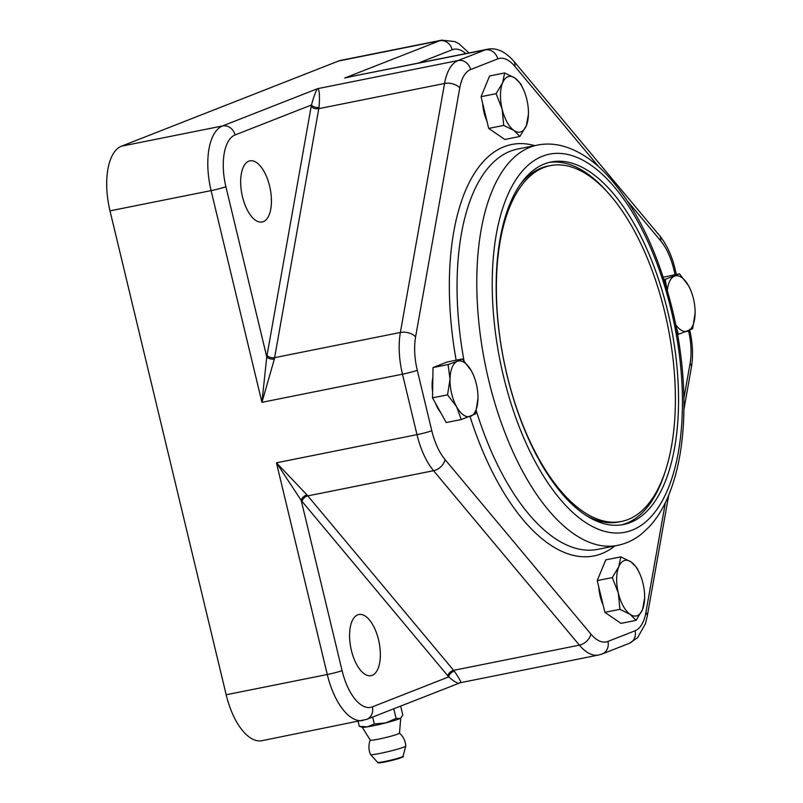 <?xml version="1.0" encoding="UTF-8"?>
<svg xmlns="http://www.w3.org/2000/svg" width="803" height="803" viewBox="0 0 803 803"><rect width="100%" height="100%" fill="white"/><g stroke="black" fill="none" stroke-linecap="round" stroke-linejoin="round"><path stroke-width="1.2" d="M242.476 196.745A31.187 14.404 -101.3 0 1 249.924 160.841A31.187 14.404 -101.3 0 1 270.169 188.595A31.187 14.404 -101.3 0 1 262.169 221.999A31.187 14.404 -101.3 0 1 242.476 196.745M351.393 650.4A31.187 14.404 -101.3 0 1 358.841 614.506A31.187 14.404 -101.3 0 1 379.086 642.249A31.187 14.404 -101.3 0 1 371.086 675.664A31.187 14.404 -101.3 0 1 351.393 650.4M506.924 374.529A181.448 83.783 -101.3 0 1 550.246 165.639A181.448 83.783 -101.3 0 1 668.026 327.092A181.448 83.783 -101.3 0 1 621.512 521.458A181.448 83.783 -101.3 0 1 506.924 374.529M519.902 184.851A181.448 83.783 -101.3 0 1 547.776 166.131L550.246 165.639M621.512 521.458L619.043 521.96A181.448 83.783 -101.3 0 1 586.11 515.416M514.924 78.032L520.796 83.994L523.636 89.926A28.356 13.089 78.7 0 0 514.924 78.032A28.356 13.089 78.7 0 0 502.588 82.87L504.645 72.953L514.924 78.032M528.454 113.966L526.356 125.649A28.356 13.089 78.7 0 0 528.454 113.966A28.356 13.089 78.7 0 0 526.808 99.421A28.356 13.089 78.7 0 0 523.636 89.926M519.892 136.45L514.02 130.498A28.356 13.089 78.7 0 0 526.356 125.649L519.892 136.45L504.836 139.471L488.686 128.43L481.067 96.691L496.124 93.67L502.588 82.87A28.356 13.089 78.7 0 0 502.136 109.108L496.124 93.67M503.742 125.419L502.136 109.108A28.356 13.089 78.7 0 0 514.02 130.498L503.742 125.419L488.686 128.43M481.067 96.691L489.589 75.974L504.645 72.953M486.889 120.962A24.662 11.393 -101.3 0 1 482.653 103.296M630.194 614.405L619.926 609.326L618.31 593.005A28.356 13.089 78.7 0 0 630.194 614.405A28.356 13.089 78.7 0 0 642.53 609.557L636.066 620.358L630.194 614.405M612.298 577.578L618.762 566.777A28.356 13.089 78.7 0 0 618.31 593.005L612.298 577.578L597.241 580.589L605.763 559.882L620.829 556.86L631.098 561.939A28.356 13.089 78.7 0 0 618.762 566.777L620.829 556.86M644.628 597.874L642.53 609.557A28.356 13.089 78.7 0 0 644.628 597.874A28.356 13.089 78.7 0 0 642.982 583.329A28.356 13.089 78.7 0 0 639.81 573.834A28.356 13.089 78.7 0 0 631.098 561.939L636.97 567.902L639.81 573.834M619.926 609.326L604.86 612.338L621.01 623.379L636.066 620.358M604.86 612.338L597.241 580.589M603.073 604.87A24.662 11.393 -101.3 0 1 598.827 587.204M468.942 52.948L458.874 43.663L454.849 41.585L441.76 40.15L340.663 60.396A56.702 26.178 78.7 0 0 338.595 61.008L121.474 146.196A56.702 26.178 78.7 0 0 110.001 210.858L226.175 694.766A56.702 26.178 78.7 0 0 261.989 740.687L366.65 719.388A11.342 10.027 68.6 0 0 372.371 706.861A45.359 20.948 -101.3 0 1 342.068 670.605L301.205 500.399A62.373 28.798 78.7 0 0 302.058 501.443L447.883 675.895A62.373 28.798 78.7 0 0 448.747 676.889C454.98 682.359 458.784 684.256 460.149 682.56C462.056 683.524 460.149 679.75 454.408 671.238A5.671 3.925 -41.3 0 0 448.747 676.889L372.371 706.861M235.068 134.964A11.342 10.027 -111.4 0 0 222.572 125.941L317.566 88.671C316.151 90.127 314.114 95.567 311.444 105.002A62.373 28.798 78.7 0 0 311.173 106.448L267.008 355.438A62.373 28.798 78.7 0 0 266.757 356.913L261.929 402.333L274.395 358.991A5.671 3.142 8.9 0 1 266.757 356.913L225.894 186.697A45.359 20.948 -101.3 0 1 235.068 134.964L311.444 105.002A5.671 3.363 11.2 0 0 319.032 107.351C319.905 95.537 319.413 89.314 317.566 88.671L458.122 60.526A56.702 26.178 78.7 0 0 444.541 83.472L400.366 332.472L274.616 357.656L318.781 108.656L444.541 83.472A11.342 6.504 -169.9 0 1 459.758 87.908A45.359 20.948 -101.3 0 1 470.618 69.54A11.342 10.027 -111.4 0 0 458.122 60.526L485.243 49.876L349.536 76.867M342.068 670.605A11.342 0.823 166.5 0 1 327.273 674.52L276.443 462.799L301.205 500.399A5.671 3.744 -38.5 0 1 307.027 494.939L276.443 462.799L416.988 434.644A56.702 26.178 78.7 0 0 433.55 470.699L579.385 645.15A56.702 26.178 78.7 0 0 598.626 655.017L460.4 682.701L366.65 719.388M354.013 75.964L344.698 78.032L439.693 40.762L338.595 61.008M358.128 721.435L359.302 726.324L362.374 727.247A19.844 1.445 -13.5 0 0 367.232 726.876A19.844 1.445 -13.5 0 0 385.631 722.931A19.844 1.445 -13.5 0 0 399.874 718.534A19.844 1.445 -13.5 0 0 400.657 718.063L402.825 715.192L400.637 706.058M370.263 740.075A15.026 1.094 -13.5 0 0 370.263 740.145A15.026 1.094 -13.5 0 0 385.129 737.686A15.026 1.094 -13.5 0 0 399.482 733.129L400.767 717.912M370.253 740.115A18.429 18.429 0 0 0 370.544 754.519A18.108 1.315 -13.5 0 0 370.564 754.549A18.108 1.315 -13.5 0 0 382.83 752.833A18.108 1.315 -13.5 0 0 405.756 746.097A18.108 1.315 -13.5 0 0 405.766 746.067A18.429 18.429 0 0 0 399.482 733.099M372.662 717.029L374.328 723.995L385.631 722.931L396.1 718.434L399.874 718.534L400.988 717.752M393.771 708.748L396.1 718.434M359.302 726.324L367.232 726.876L374.328 723.995M621.673 524.851A184.851 85.349 78.7 0 0 664.523 473.64M608.363 193.202A184.851 85.349 78.7 0 0 549.091 162.447M506.924 374.81A184.851 85.349 -101.3 0 1 551.049 162.005A184.851 85.349 -101.3 0 1 671.047 326.49A184.851 85.349 -101.3 0 1 623.66 524.5A184.851 85.349 -101.3 0 1 506.924 374.81M440.656 412.541A24.662 11.393 -101.3 0 1 435.457 403.186M432.596 392.005A24.662 11.393 -101.3 0 1 432.837 377.721M477.976 398.509L475.517 413.946L461.273 419.537L446.217 422.559L432.496 397.856L433.018 367.563L448.074 364.552L457.399 361.31A28.356 13.089 78.7 0 0 450.011 379.257A28.356 13.089 78.7 0 0 456.616 406.75A28.356 13.089 78.7 0 0 470.598 416.305A28.356 13.089 78.7 0 0 477.976 398.509A28.356 13.089 78.7 0 0 477.986 398.368A28.356 13.089 78.7 0 0 473.168 374.469A28.356 13.089 78.7 0 0 471.381 370.866A28.356 13.089 78.7 0 0 457.399 361.31L462.317 358.961L471.381 370.866L473.128 374.389M433.018 367.563L447.261 361.982L462.317 358.961M432.496 397.856L447.552 394.835L450.011 379.257L448.074 364.552M461.273 419.537L456.616 406.75L447.552 394.835M675.745 324.763A28.356 13.089 78.7 0 0 687.729 331.117A28.356 13.089 78.7 0 0 695.107 313.331A28.356 13.089 78.7 0 0 695.107 313.18A28.356 13.089 78.7 0 0 690.289 289.281A28.356 13.089 78.7 0 0 688.512 285.687A28.356 13.089 78.7 0 0 674.52 276.132A28.356 13.089 78.7 0 0 667.333 290.535M666.992 289.341L665.195 279.364L679.448 273.773L688.512 285.687L690.259 289.21M664.001 279.605L665.195 279.364M677.602 334.51L678.405 334.349L676.106 326.56M695.107 313.331L692.648 328.768L678.405 334.349M663.228 277.246L679.448 273.773M110.001 210.858L211.099 190.612L261.929 402.333L402.474 374.188L416.988 434.644A11.342 0.823 166.5 0 0 431.793 430.739L417.279 370.273A11.342 0.823 166.5 0 1 402.474 374.188A56.702 26.178 78.7 0 1 400.366 332.472A11.342 6.504 -169.9 0 1 415.593 336.899L459.758 87.908M363.086 720.442A56.702 26.178 78.7 0 1 327.273 674.52L226.175 694.766M121.474 146.196L222.572 125.941A56.702 26.178 78.7 0 0 211.099 190.612A11.342 0.823 166.5 0 0 225.894 186.697M441.76 40.15A56.702 26.178 78.7 0 0 439.693 40.762A11.342 10.027 -111.4 0 1 452.199 49.776A45.359 20.948 -101.3 0 1 465.77 53.59M418.233 63.106L452.199 49.776M274.395 358.991A56.702 26.178 -101.3 0 1 274.616 357.656A5.671 3.252 10.1 0 1 267.008 355.438M311.173 106.448A5.671 3.252 10.1 0 0 318.781 108.656A56.702 26.178 -101.3 0 1 319.032 107.351M454.408 671.238A56.702 26.178 -101.3 0 1 453.625 670.334L307.8 495.883L433.55 470.699A11.342 7.669 140.1 0 0 445.043 459.577A45.359 20.948 -101.3 0 1 431.793 430.739M668.708 495.21L647.218 616.383A11.342 6.504 -169.9 0 0 645.913 612.428A45.359 20.948 -101.3 0 1 635.053 630.787L607.921 641.436A45.359 20.948 -101.3 0 1 590.867 634.029A11.342 7.669 140.1 0 1 579.385 645.15L453.625 670.334A5.671 3.834 -39.9 0 0 447.883 675.895M302.058 501.443A5.671 3.834 -39.9 0 1 307.8 495.883A56.702 26.178 -101.3 0 1 307.027 494.939M378.926 762.448A12.085 0.873 -13.5 0 0 390.659 760.722A12.085 0.873 -13.5 0 0 401.891 756.938M405.756 746.097L403.026 756.275A13.079 0.954 166.5 0 1 390.539 760.22A13.079 0.954 166.5 0 1 377.611 762.378L370.564 754.549M464.024 360.808A204.123 94.252 -101.3 0 1 517.674 149.027L537.408 145.082A204.123 94.252 78.7 0 0 488.666 380.08A204.123 94.252 78.7 0 0 617.577 545.378L597.854 549.332A204.123 94.252 -101.3 0 1 476.309 410.865M534.678 145.624A209.794 96.872 78.7 0 0 456.144 360.196M470.036 416.526A209.794 96.872 78.7 0 0 614.857 545.93M671.248 310.339A192.79 89.023 -101.3 0 1 584.283 521.629A192.79 89.023 -101.3 0 1 506.542 197.799A192.79 89.023 -101.3 0 1 671.248 310.339M513.639 61.008C505.047 51.332 496.274 47.417 487.311 49.274A56.702 26.178 78.7 0 0 485.243 49.876A11.342 10.027 -111.4 0 1 497.75 58.9A45.359 20.948 -101.3 0 1 514.803 66.308A11.342 7.669 -39.9 0 0 513.639 61.008L659.464 235.46A11.342 7.669 -39.9 0 1 660.628 240.759A45.359 20.948 -101.3 0 1 673.878 269.597A11.342 0.823 -13.5 0 0 675.042 268.925L676.357 274.395M688.562 330.786A45.359 20.948 -101.3 0 1 690.078 363.438A11.342 6.504 10.1 0 1 691.383 367.393L683.945 409.339M690.078 363.438L683.925 398.158M665.396 502.618L645.913 612.428M673.878 269.597L675.092 274.646M514.803 66.308L598.958 166.984M627.836 201.533L660.628 240.759M470.618 69.54L497.75 58.9M417.279 370.273A45.359 20.948 -101.3 0 1 415.593 336.899M590.867 634.029L445.043 459.577M607.921 641.436A11.342 10.027 68.6 0 1 602.2 653.963L598.626 655.017M635.053 630.787A11.342 10.027 68.6 0 1 629.331 643.323L602.2 653.963M349.084 76.958L487.311 49.274M362.213 727.167L370.263 740.145M403.026 756.275C404.792 756.647 400.657 758.122 390.629 760.732C376.185 763.934 378.253 762.679 377.611 762.378M617.577 545.378C626.26 543.601 634.219 539.817 641.467 534.055L649.547 526.507C656.984 518.347 663.228 508.269 668.267 496.264C677.903 473.077 683.102 445.113 683.885 412.381C684.568 378.916 680.743 344.688 672.412 309.667C657.597 249.894 634.832 203.972 604.107 171.882C591.43 159.104 578.11 150.613 564.128 146.427C555.124 143.807 546.211 143.356 537.408 145.082M691.383 367.393C693.35 355.548 692.738 342.881 689.556 329.391M675.042 268.925C671.77 255.404 666.58 244.253 659.464 235.46M647.218 616.383L645.421 623.75L637.562 637.723L629.331 643.323"/></g></svg>
